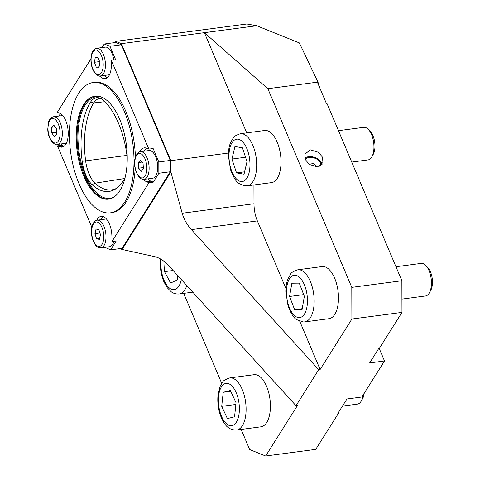 <?xml version="1.0" encoding="UTF-8"?>
<svg xmlns="http://www.w3.org/2000/svg" width="480" height="480" viewBox="0 0 480 480"><rect width="100%" height="100%" fill="white"/><g stroke="black" fill="none" stroke-linecap="round" stroke-linejoin="round"><path stroke-width="0.72" d="M147.876 178.872A17.25 8.244 -97.5 0 0 150.9 181.182L153.27 182.136L148.974 182.706L146.604 181.752A17.25 8.244 82.5 0 1 143.562 179.412M139.908 151.782A17.25 8.244 82.5 0 1 140.514 150.672A17.25 8.244 82.5 0 1 144.288 147.858A17.25 8.244 82.5 0 1 146.496 148.164L148.866 149.118L111.336 60.27L111.348 64.962A17.25 8.244 82.5 0 1 105.132 78.654A17.25 8.244 82.5 0 1 99.876 76.002M146.514 148.176A17.25 8.244 -97.5 0 0 144.81 150.102A17.25 8.244 -97.5 0 0 144.216 151.182M96.792 220.266A17.25 8.244 82.5 0 1 97.404 219.156A17.25 8.244 82.5 0 1 101.172 216.342A17.25 8.244 82.5 0 1 111.918 236.856L111.93 241.548L148.974 182.706M103.398 216.66A17.25 8.244 -97.5 0 0 101.694 218.592A17.25 8.244 -97.5 0 0 101.1 219.666M83.562 104.688A51.918 24.81 82.5 0 1 94.914 96.216A51.918 24.81 82.5 0 1 123.726 131.268A51.918 24.81 82.5 0 1 119.886 190.68A51.918 24.81 82.5 0 1 108.534 199.152A51.918 24.81 82.5 0 1 79.716 164.106A51.918 24.81 82.5 0 1 83.562 104.688M124.716 202.11A65.718 31.404 82.5 0 1 110.34 212.838A65.718 31.404 82.5 0 1 73.866 168.474A65.718 31.404 82.5 0 1 78.732 93.258A65.718 31.404 82.5 0 1 93.102 82.536A65.718 31.404 82.5 0 1 129.576 126.9A65.718 31.404 82.5 0 1 124.716 202.11M135.198 168.828A65.718 31.404 82.5 0 1 126.144 201.924A65.718 31.404 82.5 0 1 111.774 212.646L110.34 212.838M158.82 161.952L170.268 160.44L170.304 171.75L158.856 173.262L158.82 161.952L153.156 148.554L148.866 149.118M104.256 43.998L115.698 42.486L121.41 44.784L109.962 46.296L104.256 43.998L102 47.58M170.268 160.44L121.41 44.784M104.838 247.344L110.64 249.858L122.082 248.34L170.304 171.75M93.102 82.536L94.536 82.35A65.718 31.404 82.5 0 1 135.396 157.02M61.152 143.934L61.734 145.308L64.086 146.25L59.814 146.826A17.25 8.244 82.5 0 0 62.016 147.138A17.25 8.244 82.5 0 0 68.154 131.208A17.25 8.244 82.5 0 0 59.7 113.244L57.33 112.29L90.888 58.986M59.814 146.826L57.444 145.872L91.83 227.286M125.244 177.018A28.146 13.452 82.5 0 1 123.498 180.588A66.378 31.722 82.5 0 1 115.038 189.294A66.378 31.722 82.5 0 1 92.04 184.632L95.046 183.186L124.602 178.542M127.242 157.77A28.146 13.452 82.5 0 0 126.99 155.562A66.378 31.722 82.5 0 0 103.77 100.584A28.146 13.452 82.5 0 0 99.3 97.914A28.146 13.452 82.5 0 0 90.432 102.3A66.378 31.722 82.5 0 0 82.194 161.316A28.146 13.452 -97.5 0 0 92.04 184.632M116.328 188.46A65.184 31.146 82.5 0 1 112.104 189.792A65.184 31.146 82.5 0 1 95.046 183.186A26.952 12.876 -97.5 0 1 85.62 160.866A65.184 31.146 82.5 0 1 93.708 102.912A26.952 12.876 82.5 0 1 99.774 98.496A26.952 12.876 82.5 0 1 100.77 98.472M110.64 249.858L116.226 240.984L111.93 241.548M153.27 182.136L158.856 173.262M61.734 145.308L57.444 145.872M60.438 113.604L58.89 116.064M111.336 60.27L115.626 59.7L109.962 46.296M104.196 75.462A17.25 8.244 -97.5 0 0 107.202 77.766M106.44 219.006A13.962 6.672 -97.5 0 0 105.9 219.03L97.314 220.17A13.962 6.672 82.5 0 1 98.37 220.2A13.962 6.672 82.5 0 1 105.882 234.222A13.962 6.672 82.5 0 1 100.98 247.854L109.56 246.72A13.962 6.672 -97.5 0 0 113.928 241.284M100.494 234.732L99.378 239.34L96.6 238.812L94.938 233.676L96.048 229.062L98.832 229.59L100.494 234.732M99.6 238.416L96.6 238.812M99.936 233.01L94.938 233.676M144.09 179.37L152.676 178.236A13.962 6.672 -97.5 0 0 157.698 168.03A13.962 6.672 -97.5 0 0 153.432 152.898A13.962 6.672 -97.5 0 0 149.01 150.546L140.43 151.68A13.962 6.672 82.5 0 1 144.852 154.032A13.962 6.672 82.5 0 1 149.112 169.164A13.962 6.672 82.5 0 1 144.09 179.37C144.21 179.352 141.948 180.192 138.702 176.712C134.514 169.632 133.434 162.99 135.474 156.786C137.574 152.904 139.224 151.2 140.43 151.68M143.418 168.882L141.21 171.354L138.618 168.192L138.24 162.552L140.448 160.08L143.04 163.242L143.418 168.882M143.328 167.568L138.618 168.192M142.062 162.048L138.24 162.552M113.754 59.946A13.962 6.672 -97.5 0 0 105.33 47.136L96.744 48.276A13.962 6.672 82.5 0 1 103.548 54.828A13.962 6.672 82.5 0 1 105.096 69.09A13.962 6.672 82.5 0 1 100.41 75.96L108.996 74.826A13.962 6.672 -97.5 0 0 109.524 74.712M96.264 67.194L94.404 62.286L95.286 57.402L98.028 57.42L99.888 62.328L99.006 67.212L96.264 67.194L99.078 66.822M99.612 61.602L94.404 62.286M62.76 115.596A13.962 6.672 -97.5 0 0 62.214 115.62L53.634 116.76A13.962 6.672 82.5 0 1 62.31 132.54A13.962 6.672 82.5 0 1 57.294 144.45L65.88 143.31A13.962 6.672 -97.5 0 0 66.408 143.196M54.222 136.392L51.708 132.906L51.522 127.308L53.844 125.196L56.358 128.676L56.544 134.274L54.222 136.392M56.478 132.276L51.708 132.906M55.038 126.846L51.522 127.308M317.52 166.902L322.95 162.564L322.494 157.224L318.618 152.34L310.314 149.844L304.884 154.176L305.34 159.522L309.222 164.406L317.52 166.902M320.124 369.492L318.696 369.684L296.004 405.726L297.432 405.54L265.668 456L315.744 449.376L338.436 413.328L337.86 413.406L346.938 398.988L361.818 397.02L384.51 360.972L369.63 362.94L378.708 348.522L379.278 348.45L401.97 312.402L351.894 319.032L320.124 369.492L299.778 321.324M119.97 248.622L122.088 249.474L170.874 171.978L170.838 160.668L121.404 43.656L115.698 41.358L114.918 42.588M170.874 171.978L182.184 213.246C183.882 219.192 186.954 224.658 191.4 229.638L318.696 369.684M122.088 249.474L154.842 256.68C159.57 257.814 164.196 260.814 168.708 265.68L296.004 405.726M320.016 88.404L317.952 82.086L299.352 42.918L256.71 25.752L246.87 24L115.698 41.358M317.952 82.086L317.376 82.158L326.574 103.932L327.15 103.854L401.868 280.74L401.97 312.402M338.436 413.328L338.226 412.83M183.702 293.376L221.718 383.382M241.176 429.438L249.678 449.568L265.668 456M317.376 82.158L267.876 88.71L351.792 287.364L401.868 280.74M384.51 360.972L379.224 348.456M351.894 319.032L351.792 287.364M256.71 25.752L121.404 43.656M246.72 132.876L204.39 32.676L267.876 88.71M285.924 288.522L257.364 220.908A22.998 10.992 82.5 0 1 253.998 203.742L253.938 184.956M228.414 153.048L170.838 160.668M270.168 411.072A26.286 12.564 -97.5 0 0 254.052 374.706L229.728 377.922A26.286 12.564 82.5 0 1 245.844 414.288A26.286 12.564 82.5 0 1 236.628 430.038L260.946 426.822A26.286 12.564 -97.5 0 0 270.168 411.072M230.382 390.498L236.058 402.756L234.564 416.802L227.388 418.596L221.712 406.344L223.212 392.292L230.382 390.498M342.468 406.092L357.438 404.112A16.428 7.848 -97.5 0 0 361.326 400.932A16.428 7.848 -97.5 0 0 363.12 394.956M361.326 400.932L362.694 398.448A13.71 6.552 -97.5 0 0 364.224 393.198M235.872 404.472L221.712 406.344M230.748 391.296L223.212 392.292M177.756 275.634L177.516 279.858L170.592 283.026L164.484 271.65L165.024 262.122M173.094 270.51L164.484 271.65M401.928 299.1L425.514 295.98A16.428 7.848 -97.5 0 0 429.402 292.8A16.428 7.848 -97.5 0 0 425.784 265.464A16.428 7.848 -97.5 0 0 421.656 263.37A16.428 7.848 -97.5 0 0 421.206 263.406L395.952 266.742M322.854 266.52A26.286 12.564 -97.5 0 0 322.128 266.568L297.804 269.784A26.286 12.564 82.5 0 1 298.536 269.736A26.286 12.564 82.5 0 1 313.8 294.96A26.286 12.564 82.5 0 1 304.698 321.906L329.022 318.69A26.286 12.564 -97.5 0 0 338.124 291.738A26.286 12.564 -97.5 0 0 322.854 266.52M289.56 296.49L291.882 283.212L299.28 283.134L304.356 296.34L302.04 309.618L294.642 309.696L289.56 296.49L303.696 294.618M429.402 292.8L430.77 290.316A13.71 6.552 -97.5 0 0 427.752 267.504L425.784 265.464M302.202 308.694L294.642 309.696M351.738 162.072L368.04 159.912A16.428 7.848 -97.5 0 0 371.922 156.732L373.29 154.248A13.71 6.552 -97.5 0 0 370.278 131.442L368.31 129.396A16.428 7.848 -97.5 0 0 364.908 127.368A16.428 7.848 -97.5 0 0 363.726 127.338L338.478 130.68M371.922 156.732A16.428 7.848 -97.5 0 0 368.31 129.396M247.224 185.844L271.548 182.622A26.286 12.564 -97.5 0 0 280.776 156.858A26.286 12.564 -97.5 0 0 266.538 130.548A26.286 12.564 -97.5 0 0 264.654 130.506L240.33 133.722A26.286 12.564 82.5 0 1 242.214 133.764A26.286 12.564 82.5 0 1 256.452 160.08A26.286 12.564 82.5 0 1 247.224 185.844L244.2 185.778L239.07 183.468C236.55 182.34 233.736 177.864 230.616 170.04L228.348 155.562C228.336 150.798 229.032 146.562 230.448 142.854L233.286 137.868C233.388 136.77 235.74 135.39 240.33 133.722M246.996 161.658L244.032 174.198L236.52 172.89L231.972 159.042L234.936 146.502L242.448 147.81L246.996 161.658M244.596 171.822L236.52 172.89M245.544 157.242L231.972 159.042M304.872 158.154A9.396 5.658 -163.3 0 1 307.938 156.816A9.396 5.658 -163.3 0 1 311.982 156.75A9.396 5.658 -163.3 0 1 319.77 160.356A9.396 5.658 -163.3 0 1 321.762 164.748M304.83 157.962A9.858 5.934 -163.3 0 1 307.602 156.882A9.858 5.934 -163.3 0 1 307.77 156.846M305.262 159.336A8.214 4.944 -163.3 0 1 312.066 157.5A8.214 4.944 -163.3 0 1 320.502 165.024A8.214 4.944 -163.3 0 1 319.818 166.224M319.89 160.476A9.858 5.934 -163.3 0 1 320.016 160.596A9.858 5.934 -163.3 0 1 322.092 164.322M150.9 181.182L146.604 181.752M114.36 196.782A51.258 24.492 82.5 0 1 82.74 168.228A51.258 24.492 82.5 0 1 85.224 105.042A51.258 24.492 82.5 0 1 101.154 96.99M108.96 199.092A51.918 24.81 82.5 0 1 80.466 163.566A51.918 24.81 82.5 0 1 84.42 104.574A51.918 24.81 82.5 0 1 95.346 96.168M90.432 102.3L93.708 102.912L104.922 101.706M82.194 161.316L126.972 155.4M98.4 246.39A12.324 5.886 -97.5 0 0 103.734 235.344A12.324 5.886 -97.5 0 0 97.026 222.012A12.324 5.886 -97.5 0 0 91.698 233.058A12.324 5.886 -97.5 0 0 98.4 246.39M138.54 175.86A12.324 5.886 -97.5 0 0 146.436 172.566A12.324 5.886 -97.5 0 0 143.112 155.574A12.324 5.886 -97.5 0 0 135.222 158.868A12.324 5.886 -97.5 0 0 138.54 175.86M91.398 56.154A12.324 5.886 -97.5 0 0 95.244 72.888A12.324 5.886 -97.5 0 0 102.894 68.46A12.324 5.886 -97.5 0 0 99.054 51.726A12.324 5.886 -97.5 0 0 91.398 56.154M47.988 129.084A12.324 5.886 -97.5 0 0 54.438 142.914A12.324 5.886 -97.5 0 0 60.078 132.498A12.324 5.886 -97.5 0 0 53.628 118.674A12.324 5.886 -97.5 0 0 47.988 129.084M257.364 220.908L191.4 229.638M253.998 203.742L182.184 213.246M239.178 412.926A21.36 10.206 -97.5 0 0 230.958 385.056A21.36 10.206 -97.5 0 0 218.592 396.174A21.36 10.206 -97.5 0 0 226.812 424.038A21.36 10.206 -97.5 0 0 239.178 412.926M186.804 285.594A26.286 12.564 82.5 0 1 179.148 293.976C174.192 294.288 171.75 292.116 171.27 291.804L167.232 287.73L163.872 281.742C161.184 275.262 160.008 268.368 160.344 261.066L160.518 258.954M161.208 259.362A21.36 10.206 -97.5 0 0 160.974 261.912A21.36 10.206 -97.5 0 0 169.074 287.754A21.36 10.206 -97.5 0 0 181.302 279.54M294.75 275.202A21.36 10.206 -97.5 0 0 286.698 296.52A21.36 10.206 -97.5 0 0 299.166 317.628A21.36 10.206 -97.5 0 0 307.224 296.31A21.36 10.206 -97.5 0 0 294.75 275.202M240.756 181.488A21.36 10.206 -97.5 0 0 249.906 162.168A21.36 10.206 -97.5 0 0 238.212 139.212A21.36 10.206 -97.5 0 0 229.062 158.532A21.36 10.206 -97.5 0 0 240.756 181.488M100.98 247.854L99.522 247.812C95.538 247.71 90.924 238.74 91.464 230.574C91.506 222.138 96.654 219.81 97.314 220.17M100.41 75.96C99.372 76.74 97.332 75.528 94.296 72.324C91.374 67.41 90.348 61.86 91.212 55.674C93.012 47.88 96.528 48.462 96.744 48.276M57.294 144.45C56.454 146.184 47.742 141 47.778 128.952L48.678 121.866C48.72 119.904 52.206 116.568 53.634 116.76M229.728 377.922C225.138 379.584 222.792 380.97 222.684 382.068L219.846 387.054L217.986 395.082C217.116 406.194 219.366 415.776 224.736 423.834C227.472 428.04 231.432 430.11 236.628 430.038M192.786 292.17L179.148 293.976M297.804 269.784C293.214 271.452 290.868 272.832 290.76 273.93L287.922 278.922C286.506 282.63 285.81 286.866 285.828 291.63L288.09 306.108C291.162 313.908 294.054 318.444 296.778 319.704L303.51 321.99L304.698 321.906M307.938 156.816L307.602 156.882M317.094 166.95A8.214 8.214 0 0 0 307.932 163.284"/></g></svg>
